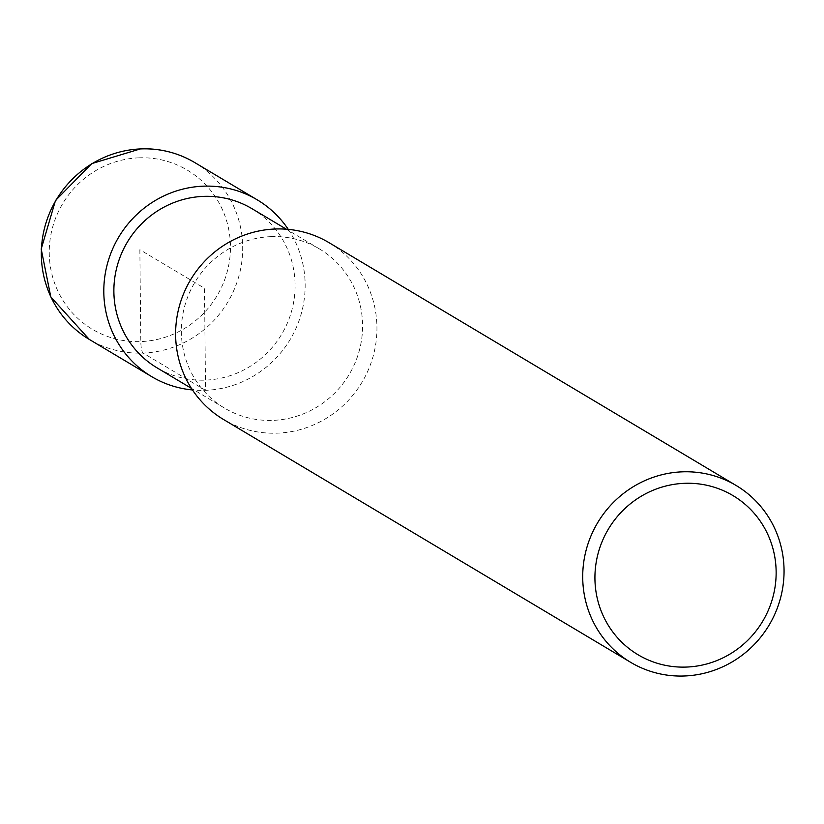 <?xml version="1.0" encoding="UTF-8"?>
<svg xmlns="http://www.w3.org/2000/svg" width="824" height="824" viewBox="0 0 824 824"><rect width="100%" height="100%" fill="white"/><g stroke="black" fill="none" stroke-linecap="round" stroke-linejoin="round"><path stroke-width="0.62" stroke-dasharray="4.12 3.09" d="M271.003 236.632A92.659 89.868 -59.2 0 1 319.434 248.93A92.659 89.868 -59.2 0 1 349.149 374.539A92.659 89.868 -59.2 0 1 224.509 408.086A92.659 89.868 -59.2 0 1 184.648 306.343A92.659 89.868 -59.2 0 1 271.003 236.632M251.938 208.668A92.659 89.868 -59.2 0 1 281.654 334.287A92.659 89.868 -59.2 0 1 157.013 367.823M329.013 242.658A102.959 99.848 -59.2 0 1 362.035 382.223A102.959 99.848 -59.2 0 1 223.541 419.498M288.276 229.36A102.959 99.848 -59.2 0 1 290.233 339.395A102.959 99.848 -59.2 0 1 192.476 389.958M139.853 249.703L140.811 341.569A10.3 2.122 -92.2 0 0 143.077 353.063L205.547 390.329L204.476 288.246L139.853 249.703M194.752 162.565A102.959 99.848 -59.2 0 1 227.764 302.14A102.959 99.848 -59.2 0 1 89.27 339.406M138.895 157.837A92.659 89.868 -59.2 0 1 218.803 292.654A92.659 89.868 -59.2 0 1 61.872 298.628A92.659 89.868 -59.2 0 1 138.895 157.837M319.434 248.93L286.361 229.196M224.499 408.086L191.425 388.351"/><path stroke-width="1.24" d="M191.425 388.351L157.013 367.823A92.659 89.868 -59.2 0 1 117.163 266.09A92.659 89.868 -59.2 0 1 203.518 196.38A92.659 89.868 -59.2 0 1 251.938 208.668L286.361 229.196M630.648 662.321L223.541 419.498A102.959 99.848 -59.2 0 1 179.261 306.456A102.959 99.848 -59.2 0 1 275.206 229A102.959 99.848 -59.2 0 1 329.013 242.658L736.131 485.491A102.959 99.848 -59.2 0 1 769.142 625.056A102.959 99.848 -59.2 0 1 630.648 662.331A102.959 99.848 -59.2 0 1 586.369 549.278A102.959 99.848 -59.2 0 1 682.324 471.833A102.959 99.848 -59.2 0 1 736.131 485.491M684.579 483.317A92.659 89.868 -59.2 0 1 764.487 618.134A92.659 89.868 -59.2 0 1 607.556 624.118A92.659 89.868 -59.2 0 1 684.579 483.317M192.476 389.958A102.959 99.848 -59.2 0 1 151.74 376.671A102.959 99.848 -59.2 0 1 107.46 263.628A102.959 99.848 -59.2 0 1 203.404 186.173A102.959 99.848 -59.2 0 1 257.212 199.83A102.959 99.848 -59.2 0 1 288.276 229.36M151.74 376.671L89.27 339.406A102.959 99.848 -59.2 0 1 44.99 226.363A102.959 99.848 -59.2 0 1 140.935 148.907A102.959 99.848 -59.2 0 1 194.752 162.565L257.212 199.83M89.27 339.406L50.81 296.949L41.2 249.023L55.476 200.531L91.742 163.605L140.657 148.825C160.093 148.196 178.118 152.78 194.752 162.565"/></g></svg>
